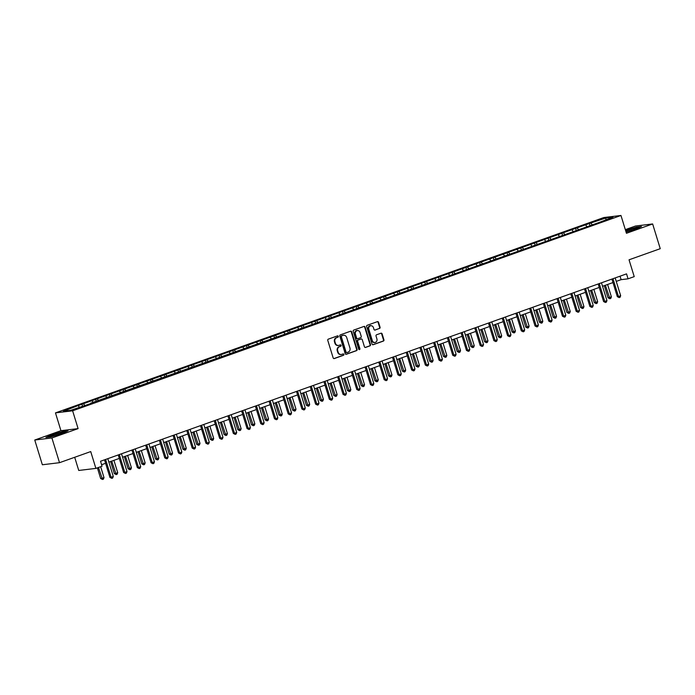 <?xml version="1.0" encoding="UTF-8"?>
<svg xmlns="http://www.w3.org/2000/svg" width="695" height="695" viewBox="0 0 695 695"><rect width="100%" height="100%" fill="white"/><g stroke="black" fill="none" stroke-linecap="round" stroke-linejoin="round"><path stroke-width="1.04" d="M338.317 336.328A0.712 0.634 83.1 0 0 337.509 335.867L328.344 339.134A1.016 0.912 83.1 0 0 327.779 340.411L333.157 357.89A1.016 0.912 83.1 0 0 334.312 358.559L343.486 355.293A0.712 0.634 83.1 0 0 343.069 353.929L341.879 354.354A3.266 2.919 83.1 0 1 338.161 352.226L337.718 350.775A3.266 2.919 83.1 0 1 339.516 346.683L340.706 346.258A0.712 0.634 83.1 0 0 340.289 344.894L339.099 345.319A3.266 2.919 83.1 0 1 335.381 343.2L334.938 341.74A3.266 2.919 83.1 0 1 336.736 337.648L337.926 337.223A0.712 0.634 83.1 0 0 338.317 336.328M338.3 345.467A3.266 2.919 83.1 0 1 334.921 343.252L334.469 341.792A3.266 2.919 83.1 0 1 336.276 337.701L337.466 337.284A0.712 0.634 83.1 0 0 337.388 335.911M333.904 358.594L343.017 355.345A0.712 0.634 83.1 0 0 342.948 353.972M341.08 354.502A3.266 2.919 83.1 0 1 337.701 352.287L337.249 350.827A3.266 2.919 83.1 0 1 339.056 346.736L340.246 346.31A0.712 0.634 83.1 0 0 340.168 344.937M379.496 328.5A1.016 0.912 83.1 0 0 380.061 327.223L378.558 322.324A1.016 0.912 83.1 0 0 377.394 321.655L367.212 325.286A1.016 0.912 83.1 0 0 366.647 326.563L372.025 344.042A1.016 0.912 83.1 0 0 373.189 344.711L383.371 341.08A1.016 0.912 83.1 0 0 383.935 339.803L382.111 333.878A1.016 0.912 83.1 0 0 380.947 333.218L376.594 334.764A1.016 0.912 83.1 0 0 376.03 336.05L376.933 338.986A2.728 2.441 83.1 0 1 372.312 340.628L368.776 329.117A2.728 2.441 83.1 0 1 373.389 327.475L373.98 329.395A1.016 0.912 83.1 0 0 375.144 330.055L379.036 328.561A1.016 0.912 83.1 0 0 379.6 327.284L378.089 322.376A1.016 0.912 83.1 0 0 377.342 321.681M51.908 437.954L78.101 428.615L60.943 430.692L34.75 440.022L51.908 437.954L59.518 462.688L90.724 451.576L95.893 468.395L102.052 466.206L100.532 461.254L626.543 273.873L628.063 278.825L634.222 276.627L629.045 259.808L660.25 248.688L652.64 223.955L635.482 226.023L625.326 229.645M78.101 428.615L72.619 410.806L620.965 215.476L626.447 233.285L652.64 223.955M351.722 331.88A1.016 0.912 83.1 0 0 350.558 331.22L340.376 334.842A1.016 0.912 83.1 0 0 339.812 336.119L345.189 353.607A1.016 0.912 83.1 0 0 346.353 354.268L356.535 350.645A1.016 0.912 83.1 0 0 357.1 349.359L351.722 331.88L351.253 331.932A1.016 0.912 83.1 0 0 350.506 331.237M353.79 330.064L363.971 326.433A1.016 0.912 83.1 0 1 365.136 327.102L370.513 344.581A1.016 0.912 83.1 0 1 369.948 345.858L365.596 347.413A1.016 0.912 83.1 0 1 364.432 346.753L362.251 339.664A1.016 0.912 83.1 0 0 361.087 338.995L358.203 340.029A1.016 0.912 83.1 0 0 357.638 341.306L359.906 348.69A0.712 0.634 83.1 0 1 358.698 349.116L353.234 331.341A1.016 0.912 83.1 0 1 353.79 330.064M59.518 462.688L42.36 464.764L34.75 440.022M72.619 410.806L55.47 412.882L603.807 217.544L620.965 215.476M589.899 225.354L589.325 223.495L76.676 406.115L63.419 411.24L70.464 410.389L90.619 403.604M589.325 223.495L605.962 217.969L613.007 217.118L599.759 222.235L90.689 403.178M586.797 226.457L585.746 225.171M578.362 229.463L577.302 228.177M573.088 231.339L572.028 230.054M564.653 234.345L563.593 233.06M559.371 236.222L558.32 234.945M550.935 239.228L549.884 237.951M545.662 241.113L544.602 239.827M537.226 244.119L536.166 242.833M531.944 245.995L530.893 244.71M523.509 249.001L522.458 247.715M518.235 250.878L517.176 249.592M509.8 253.884L508.74 252.598M504.527 255.76L503.467 254.483M496.082 258.766L495.031 257.489M490.809 260.651L489.758 259.365M482.373 263.657L481.314 262.371M477.1 265.533L476.04 264.248M468.656 268.539L467.605 267.254M463.383 270.416L462.331 269.139M454.947 273.422L453.887 272.145M449.674 275.307L448.614 274.021M441.229 278.313L440.178 277.027M435.956 280.189L434.905 278.904M427.521 283.195L426.461 281.909M422.247 285.072L421.187 283.786M413.803 288.078L412.752 286.792M408.53 289.954L407.479 288.677M400.094 292.96L399.034 291.683M394.821 294.845L393.761 293.559M386.377 297.851L385.325 296.565M381.103 299.727L380.052 298.442M372.668 302.733L371.608 301.448M367.394 304.61L366.334 303.333M358.95 307.616L357.899 306.339M353.677 309.501L352.626 308.215M345.241 312.507L344.181 311.221M339.968 314.383L338.908 313.097M331.524 317.389L330.472 316.103M326.25 319.266L325.199 317.989M317.815 322.272L316.755 320.994M312.541 324.148L311.482 322.871M304.106 327.163L303.046 325.877M298.824 329.039L297.773 327.753M290.388 332.045L289.337 330.759M285.115 333.921L284.055 332.636M276.68 336.927L275.62 335.642M271.397 338.804L270.346 337.527M262.962 341.81L261.911 340.533M257.689 343.695L256.629 342.409M249.253 346.701L248.193 345.415M243.98 348.577L242.92 347.291M235.536 351.583L234.484 350.297M230.262 353.46L229.211 352.183M221.827 356.466L220.767 355.188M216.553 358.351L215.493 357.065M208.109 361.357L207.058 360.071M202.836 363.233L201.785 361.947M194.4 366.239L193.34 364.953M189.127 368.115L188.067 366.83M180.683 371.121L179.631 369.836M175.409 372.998L174.358 371.721M166.974 376.004L165.914 374.727M161.7 377.889L160.641 376.603M153.256 380.895L152.205 379.609M147.983 382.771L146.932 381.486M139.547 385.777L138.487 384.491M134.274 387.654L133.214 386.377M125.83 390.66L124.779 389.382M120.556 392.545L119.505 391.259M112.121 395.551L111.061 394.265M106.848 397.427L105.788 396.141M98.403 400.433L97.352 399.147M93.13 402.309L92.079 401.024M84.694 405.315L83.635 404.03M79.421 407.192L78.361 405.915M74.686 457.284L78.743 470.463L95.893 468.395M60.943 430.692L55.47 412.882M616.248 281.397L621.113 279.659L628.063 278.825M101.592 464.729L105.588 463.304M108.872 462.132L119.305 458.422M122.581 457.249L133.014 453.531M136.298 452.367L146.732 448.649M150.007 447.484L160.441 443.766M163.725 442.593L174.158 438.875M177.434 437.711L187.867 433.993M191.151 432.829L201.576 429.11M204.86 427.938L215.294 424.228M218.578 423.055L229.003 419.337M232.286 418.173L242.72 414.455M246.004 413.282L256.429 409.572M259.713 408.399L270.147 404.681M273.43 403.517L283.855 399.799M287.139 398.635L297.573 394.916M300.848 393.744L311.282 390.034M314.566 388.861L324.999 385.143M328.275 383.979L338.708 380.261M341.992 379.088L352.426 375.378M355.701 374.205L366.135 370.487M369.419 369.323L379.852 365.605M383.127 364.441L393.561 360.722M396.845 359.55L407.279 355.84M410.554 354.667L420.988 350.949M424.271 349.785L434.705 346.067M437.98 344.894L448.414 341.184M451.698 340.011L462.123 336.293M465.407 335.129L475.84 331.411M479.124 330.247L489.549 326.528M492.833 325.356L503.267 321.637M506.551 320.473L516.976 316.755M520.26 315.591L530.693 311.873M533.977 310.7L544.402 306.99M547.686 305.817L558.12 302.099M561.395 300.935L571.829 297.217M575.113 296.044L585.546 292.334M588.821 291.162L599.255 287.443M602.539 286.279L612.973 282.561M605.814 219.681L605.962 217.969M592.071 224.572L591.019 223.295M620.044 276.193L621.113 279.659M82.514 406.089L81.949 404.238M96.231 401.206L95.658 399.356M109.94 396.324L109.376 394.465M123.658 391.441L123.085 389.582M137.367 386.55L136.802 384.7M151.084 381.668L150.511 379.817M164.793 376.786L164.22 374.926M178.511 371.894L177.937 370.044M192.22 367.012L191.646 365.162M205.937 362.13L205.364 360.271M219.646 357.247L219.073 355.388M233.364 352.356L232.79 350.506M247.072 347.474L246.499 345.623M260.781 342.592L260.217 340.732M274.499 337.701L273.926 335.85M288.208 332.818L287.643 330.968M301.925 327.936L301.352 326.077M315.634 323.053L315.07 321.194M329.352 318.162L328.778 316.312M343.061 313.28L342.496 311.421M356.778 308.398L356.205 306.538M370.487 303.507L369.922 301.656M384.205 298.624L383.631 296.774M397.914 293.742L397.349 291.883M411.631 288.851L411.058 287M425.34 283.968L424.767 282.118M439.058 279.086L438.484 277.227M452.766 274.204L452.193 272.344M466.484 269.312L465.911 267.462M480.193 264.43L479.62 262.58M493.91 259.548L493.337 257.689M507.619 254.657L507.046 252.806M521.328 249.774L520.764 247.924M535.046 244.892L534.472 243.033M548.755 240.01L548.19 238.15M562.472 235.118L561.899 233.268M576.181 230.236L575.616 228.386M62.116 433.506L68.014 430.796L62.854 431.421L51.786 434.757L45.887 437.468L51.056 436.842L62.116 433.506M626.073 232.087L635.604 229.22L641.502 226.509L636.333 227.135L625.552 230.384M345.945 354.302L356.075 350.697A1.016 0.912 83.1 0 0 356.631 349.42L351.253 331.932M341.74 335.867A0.712 0.634 83.1 0 0 341.349 336.762L346.067 352.104A0.712 0.634 83.1 0 0 346.883 352.573L348.134 352.122A3.266 2.919 83.1 0 0 349.941 348.03L346.709 337.544A3.266 2.919 83.1 0 0 342.991 335.416L341.28 335.92A0.712 0.634 83.1 0 0 340.889 336.814L341.349 336.762M346.631 352.6L346.423 352.626A0.712 0.634 83.1 0 1 345.606 352.165L340.889 336.814M343.33 335.32A3.266 2.919 83.1 0 0 342.531 335.477L342.991 335.416M341.28 335.92L342.531 335.477M365.188 347.448L369.488 345.919A1.016 0.912 83.1 0 0 370.053 344.642L364.675 327.154A1.016 0.912 83.1 0 0 363.919 326.459M360.983 339.012A1.016 0.912 83.1 0 0 360.627 339.056L357.734 340.081A1.016 0.912 83.1 0 0 357.169 341.358L359.445 348.742L359.906 348.69M359.15 349.585A0.712 0.634 83.1 0 0 359.445 348.742M359.984 332.306A2.728 2.441 83.1 0 0 355.371 333.947L356.622 338.005A1.016 0.912 83.1 0 0 357.777 338.665L360.67 337.64A1.016 0.912 83.1 0 0 361.235 336.354L359.984 332.306M357.126 330.455A2.728 2.441 83.1 0 0 354.91 334L355.371 333.947M357.317 338.726A1.016 0.912 83.1 0 1 356.153 338.057L354.91 334M374.735 330.09L379.036 328.561M370.522 325.625A2.728 2.441 83.1 0 0 368.307 329.178L368.776 329.117M374.718 342.531A2.728 2.441 83.1 0 1 371.851 340.68L368.307 329.178M372.781 344.746L382.902 341.141A1.016 0.912 83.1 0 0 383.466 339.864L381.651 333.939A1.016 0.912 83.1 0 0 380.895 333.235M97.378 467.865L100.653 478.516L101.809 478.377L104.007 477.595L100.653 466.701M98.455 467.483L102.521 479.472L100.653 478.516M104.007 477.595L103.399 479.159L102.521 479.472M104.519 459.829L109.923 477.395L111.087 477.257L105.605 459.447M113.285 476.475L112.668 478.038L111.791 478.351L111.087 477.257L113.285 476.475L107.803 458.665M111.791 478.351L109.923 477.395M63.471 432.386A6.759 0.599 -17.1 0 0 57.259 433.628A6.759 0.599 -17.1 0 0 50.561 436.278A6.759 0.599 -17.1 0 0 50.657 436.382A6.759 0.599 -17.1 0 0 57.19 434.905A6.759 0.599 -17.1 0 0 63.419 432.455A6.759 0.599 -17.1 0 0 63.471 432.386M59.674 434.088A5.117 0.452 -17.1 0 0 54.679 435.626M46.713 437.363L52.012 434.94L62.732 431.708L67.233 431.161M626.004 231.861A6.759 0.599 -17.1 0 0 633.51 229.68A6.759 0.599 -17.1 0 0 636.907 228.168A6.759 0.599 -17.1 0 0 634.179 228.403A6.759 0.599 -17.1 0 0 627.481 230.401A6.759 0.599 -17.1 0 0 625.761 231.061M633.162 229.802A5.117 0.452 -17.1 0 0 628.497 231.218A5.117 0.452 -17.1 0 0 628.158 231.339M625.622 230.61L636.212 227.413L640.712 226.874M110.635 461.506L114.362 473.634L115.526 473.495L117.724 472.713L113.919 460.342M111.721 461.124L116.23 474.589L114.362 473.634M117.724 472.713L117.108 474.268L116.23 474.589M124.344 456.624L128.08 468.743L131.433 467.822L127.628 455.451M125.43 456.233L129.948 469.698L128.08 468.743M131.433 467.822L130.825 469.386L129.948 469.698M118.237 454.947L123.641 472.513L124.796 472.374L119.314 454.565M126.994 471.592L126.386 473.156L125.508 473.469L124.796 472.374L126.994 471.592L121.512 453.774M125.508 473.469L123.641 472.513M131.946 450.065L137.349 467.631L138.513 467.483L133.032 449.674M140.711 466.701L140.095 468.265L139.217 468.578L138.513 467.483L140.711 466.701L135.23 448.892M139.217 468.578L137.349 467.631M138.062 451.733L141.789 463.86L142.953 463.721L145.151 462.94L141.346 450.568M139.148 451.35L143.657 464.816L141.789 463.86M145.151 462.94L144.534 464.503L143.657 464.816M151.771 446.85L155.506 458.978L156.662 458.839L158.86 458.057L155.054 445.686M152.857 446.468L157.374 459.934L155.506 458.978M158.86 458.057L158.251 459.621L157.374 459.934M165.488 441.968L169.215 454.096L172.577 453.166L168.763 440.795M166.574 441.577L171.083 455.043L169.215 454.096M172.577 453.166L171.96 454.73L171.083 455.043M145.663 445.174L151.067 462.74L152.222 462.601L146.741 444.791M154.42 461.819L153.812 463.383L152.926 463.695L152.222 462.601L154.42 461.819L148.939 444.009M152.926 463.695L151.067 462.74M159.372 440.291L164.776 457.857L165.94 457.718L160.458 439.909M168.129 456.936L167.521 458.5L166.644 458.813L165.94 457.718L168.129 456.936L162.656 439.127M166.644 458.813L164.776 457.857M173.09 435.409L178.493 452.975L179.649 452.836L174.167 435.018M181.847 452.045L181.239 453.609L180.352 453.922L179.649 452.836L181.847 452.045L176.365 434.236M180.352 453.922L178.493 452.975M186.799 430.526L192.202 448.084L193.358 447.945L187.885 430.136M195.556 447.163L194.948 448.727L194.07 449.04L193.358 447.945L195.556 447.163L190.083 429.354M194.07 449.04L192.202 448.084M200.516 425.635L205.92 443.202L207.075 443.062L201.593 425.253M209.273 442.281L208.665 443.844L207.779 444.157L207.075 443.062L209.273 442.281L203.791 424.471M207.779 444.157L205.92 443.202M214.225 420.753L219.629 438.319L220.784 438.18L215.311 420.371M222.982 437.398L222.374 438.962L221.497 439.275L220.784 438.18L222.982 437.398L217.509 419.58M221.497 439.275L219.629 438.319M227.934 415.871L233.338 433.428L234.502 433.289L229.02 415.48M236.7 432.507L236.083 434.071L235.205 434.384L234.502 433.289L236.7 432.507L231.218 414.698M235.205 434.384L233.338 433.428M241.652 410.98L247.055 428.546L248.211 428.407L242.737 410.597M250.409 427.625L249.8 429.189L248.923 429.501L248.211 428.407L250.409 427.625L244.935 409.815M248.923 429.501L247.055 428.546M255.36 406.097L260.764 423.663L261.928 423.524L256.446 405.715M264.126 422.742L263.509 424.306L262.632 424.619L261.928 423.524L264.126 422.742L258.644 404.933M262.632 424.619L260.764 423.663M269.078 401.215L274.482 418.781L275.637 418.642L270.164 400.824M277.835 417.851L277.227 419.415L276.349 419.728L275.637 418.642L277.835 417.851L272.362 400.042M276.349 419.728L274.482 418.781M282.787 396.324L288.19 413.89L289.355 413.751L283.873 395.942M291.553 412.969L290.936 414.533L290.058 414.846L289.355 413.751L291.553 412.969L286.071 395.16M290.058 414.846L288.19 413.89M296.504 391.441L301.908 409.007L303.063 408.868L297.59 391.059M305.261 408.087L304.653 409.65L303.776 409.963L303.063 408.868L305.261 408.087L299.788 390.277M303.776 409.963L301.908 409.007M310.213 386.559L315.617 404.125L316.781 403.986L311.299 386.168M318.979 403.204L318.362 404.759L317.485 405.081L316.781 403.986L318.979 403.204L313.497 385.386M317.485 405.081L315.617 404.125M323.931 381.677L329.334 399.234L330.49 399.095L325.017 381.286M332.688 398.313L332.08 399.877L331.202 400.19L330.49 399.095L332.688 398.313L327.206 380.504M331.202 400.19L329.334 399.234M337.64 376.786L343.043 394.352L344.207 394.213L338.726 376.403M346.405 393.431L345.789 394.995L344.911 395.307L344.207 394.213L346.405 393.431L340.924 375.621M344.911 395.307L343.043 394.352M351.357 371.903L356.761 389.469L357.916 389.33L352.435 371.521M360.114 388.548L359.506 390.112L358.629 390.425L357.916 389.33L360.114 388.548L354.632 370.73M358.629 390.425L356.761 389.469M365.066 367.021L370.47 384.587L371.634 384.439L366.152 366.63M373.832 383.657L373.215 385.221L372.338 385.534L371.634 384.439L373.832 383.657L368.35 365.848M372.338 385.534L370.47 384.587M378.784 362.13L384.187 379.696L385.343 379.557L379.861 361.748M387.541 378.775L386.933 380.339L386.055 380.652L385.343 379.557L387.541 378.775L382.059 360.966M386.055 380.652L384.187 379.696M392.493 357.247L397.896 374.814L399.06 374.674L393.579 356.865M401.258 373.893L400.641 375.456L399.764 375.769L399.06 374.674L401.258 373.893L395.776 356.083M399.764 375.769L397.896 374.814M179.197 437.086L182.933 449.205L186.286 448.284L182.481 435.913M180.283 436.695L184.792 450.16L182.933 449.205M186.286 448.284L185.678 449.847L184.792 450.16M192.915 432.194L196.642 444.322L197.806 444.183L200.004 443.401L196.19 431.03M193.992 431.812L198.509 445.278L196.642 444.322M200.004 443.401L199.387 444.965L198.509 445.278M206.624 427.312L210.359 439.44L213.713 438.519L209.907 426.139M207.709 426.93L212.218 440.387L210.359 439.44M213.713 438.519L213.104 440.074L212.218 440.387M220.341 422.43L224.068 434.549L227.421 433.628L223.616 421.257M221.418 422.039L225.936 435.504L224.068 434.549M227.421 433.628L226.813 435.192L225.936 435.504M234.05 417.539L237.786 429.666L238.941 429.527L241.139 428.745L237.334 416.375M235.136 417.156L239.645 430.622L237.786 429.666M241.139 428.745L240.531 430.309L239.645 430.622M247.767 412.656L251.494 424.784L252.65 424.645L254.848 423.863L251.043 411.492M248.845 412.274L253.362 425.74L251.494 424.784M254.848 423.863L254.24 425.427L253.362 425.74M261.476 407.774L265.203 419.902L268.565 418.972L264.76 406.601M262.562 407.383L267.071 420.849L265.203 419.902M268.565 418.972L267.957 420.536L267.071 420.849M275.194 402.892L278.921 415.011L282.274 414.09L278.469 401.719M276.271 402.501L280.789 415.966L278.921 415.011M282.274 414.09L281.666 415.653L280.789 415.966M288.903 398L292.63 410.128L293.794 409.989L295.992 409.207L292.187 396.836M289.989 397.618L294.498 411.084L292.63 410.128M295.992 409.207L295.375 410.771L294.498 411.084M302.62 393.118L306.347 405.246L307.503 405.107L309.701 404.316L305.896 391.945M303.698 392.736L308.215 406.193L306.347 405.246M309.701 404.316L309.093 405.88L308.215 406.193M316.329 388.236L320.056 400.355L323.418 399.434L319.613 387.063M317.415 387.845L321.924 401.31L320.056 400.355M323.418 399.434L322.801 400.998L321.924 401.31M330.038 383.345L333.774 395.472L334.929 395.333L337.127 394.552L333.322 382.181M331.124 382.962L335.642 396.428L333.774 395.472M337.127 394.552L336.519 396.115L335.642 396.428M343.756 378.462L347.483 390.59L348.647 390.451L350.845 389.669L347.04 377.298M344.842 378.08L349.35 391.546L347.483 390.59M350.845 389.669L350.228 391.233L349.35 391.546M357.465 373.58L361.2 385.708L364.554 384.778L360.748 372.407M358.551 373.189L363.068 386.655L361.2 385.708M364.554 384.778L363.945 386.342L363.068 386.655M371.182 368.697L374.909 380.817L378.271 379.896L374.466 367.525M372.268 368.307L376.777 381.772L374.909 380.817M378.271 379.896L377.654 381.459L376.777 381.772M384.891 363.806L388.627 375.934L389.782 375.795L391.98 375.013L388.175 362.642M385.977 363.424L390.494 376.89L388.627 375.934M391.98 375.013L391.372 376.577L390.494 376.89M398.609 358.924L402.336 371.052L403.5 370.913L405.698 370.122L401.892 357.751M399.695 358.542L404.203 371.999L402.336 371.052M405.698 370.122L405.081 371.686L404.203 371.999M412.317 354.042L416.053 366.161L419.406 365.24L415.601 352.869M413.403 353.651L417.921 367.116L416.053 366.161M419.406 365.24L418.798 366.804L417.921 367.116M426.035 349.151L429.762 361.278L430.926 361.139L433.124 360.358L429.31 347.987M427.121 348.768L431.63 362.234L429.762 361.278M433.124 360.358L432.507 361.921L431.63 362.234M439.744 344.268L443.48 356.396L444.635 356.257L446.833 355.475L443.028 343.104M440.83 343.886L445.339 357.352L443.48 356.396M446.833 355.475L446.225 357.03L445.339 357.352M453.461 339.386L457.188 351.505L460.55 350.584L456.737 338.213M454.539 338.995L459.056 352.461L457.188 351.505M460.55 350.584L459.934 352.148L459.056 352.461M467.17 334.495L470.906 346.623L472.061 346.484L474.259 345.702L470.454 333.331M468.256 334.113L472.765 347.578L470.906 346.623M474.259 345.702L473.651 347.265L472.765 347.578M480.888 329.612L484.615 341.74L485.779 341.601L487.968 340.819L484.163 328.448M481.965 329.23L486.483 342.696L484.615 341.74M487.968 340.819L487.36 342.383L486.483 342.696M494.597 324.73L498.332 336.858L499.488 336.719L501.686 335.928L497.881 323.557M495.683 324.339L500.192 337.805L498.332 336.858M501.686 335.928L501.078 337.492L500.192 337.805M508.314 319.848L512.041 331.967L515.395 331.046L511.589 318.675M509.392 319.457L513.909 332.922L512.041 331.967M515.395 331.046L514.786 332.61L513.909 332.922M406.21 352.365L411.614 369.931L412.769 369.792L407.287 351.974M414.967 369.002L414.359 370.565L413.473 370.878L412.769 369.792L414.967 369.002L409.485 351.192M413.473 370.878L411.614 369.931M419.919 347.483L425.323 365.04L426.487 364.901L421.005 347.092M428.676 364.119L428.068 365.683L427.19 365.996L426.487 364.901L428.676 364.119L423.203 346.31M427.19 365.996L425.323 365.04M433.637 342.592L439.04 360.158L440.196 360.019L434.714 342.209M442.394 359.237L441.785 360.801L440.899 361.113L440.196 360.019L442.394 359.237L436.912 341.427M440.899 361.113L439.04 360.158M447.345 337.709L452.749 355.275L453.905 355.136L448.431 337.327M456.102 354.354L455.494 355.918L454.617 356.231L453.905 355.136L456.102 354.354L450.629 336.536M454.617 356.231L452.749 355.275M461.063 332.827L466.467 350.393L467.622 350.245L462.14 332.436M469.82 349.463L469.212 351.027L468.326 351.34L467.622 350.245L469.82 349.463L464.338 331.654M468.326 351.34L466.467 350.393M474.772 327.936L480.176 345.502L481.331 345.363L475.858 327.554M483.529 344.581L482.921 346.145L482.043 346.458L481.331 345.363L483.529 344.581L478.056 326.772M482.043 346.458L480.176 345.502M488.481 323.053L493.884 340.62L495.049 340.481L489.567 322.671M497.246 339.699L496.63 341.262L495.752 341.575L495.049 340.481L497.246 339.699L491.765 321.889M495.752 341.575L493.884 340.62M502.198 318.171L507.602 335.737L508.757 335.598L503.284 317.78M510.955 334.808L510.347 336.371L509.47 336.684L508.757 335.598L510.955 334.808L505.482 316.998M509.47 336.684L507.602 335.737M515.907 313.289L521.311 330.846L522.475 330.707L516.993 312.898M524.673 329.925L524.056 331.489L523.179 331.802L522.475 330.707L524.673 329.925L519.191 312.116M523.179 331.802L521.311 330.846M522.023 314.957L525.75 327.084L526.914 326.945L529.112 326.163L525.307 313.793M523.109 314.574L527.618 328.04L525.75 327.084M529.112 326.163L528.504 327.727L527.618 328.04M529.625 308.398L535.028 325.964L536.184 325.825L530.711 308.015M538.382 325.043L537.774 326.607L536.896 326.919L536.184 325.825L538.382 325.043L532.909 307.233M536.896 326.919L535.028 325.964M535.741 310.074L539.468 322.202L542.821 321.281L539.016 308.901M536.818 309.692L541.336 323.158L539.468 322.202M542.821 321.281L542.213 322.836L541.336 323.158M543.334 303.515L548.737 321.081L549.901 320.942L544.42 303.133M552.099 320.16L551.482 321.724L550.605 322.037L549.901 320.942L552.099 320.16L546.618 302.342M550.605 322.037L548.737 321.081M549.45 305.192L553.177 317.311L556.539 316.39L552.734 304.019M550.536 304.801L555.044 318.267L553.177 317.311M556.539 316.39L555.922 317.954L555.044 318.267M557.051 298.633L562.455 316.199L563.61 316.051L558.137 298.242M565.808 315.269L565.2 316.833L564.323 317.146L563.61 316.051L565.808 315.269L560.335 297.46M564.323 317.146L562.455 316.199M563.167 300.301L566.894 312.429L568.05 312.29L570.247 311.508L566.442 299.137M564.244 299.919L568.762 313.384L566.894 312.429M570.247 311.508L569.639 313.071L568.762 313.384M570.76 293.742L576.164 311.308L577.328 311.169L571.846 293.36M579.526 310.387L578.909 311.951L578.032 312.264L577.328 311.169L579.526 310.387L574.044 292.578M578.032 312.264L576.164 311.308M576.876 295.418L580.603 307.546L581.767 307.407L583.965 306.625L580.16 294.254M577.962 295.036L582.471 308.502L580.603 307.546M583.965 306.625L583.348 308.189L582.471 308.502M584.478 288.859L589.881 306.426L591.037 306.286L585.564 288.477M593.235 305.505L592.626 307.068L591.749 307.381L591.037 306.286L593.235 305.505L587.753 287.695M591.749 307.381L589.881 306.426M590.585 290.536L594.321 302.664L597.674 301.734L593.869 289.363M591.671 290.145L596.188 303.611L594.321 302.664M597.674 301.734L597.066 303.298L596.188 303.611M598.187 283.977L603.59 301.543L604.754 301.404L599.272 283.586M606.952 300.614L606.335 302.177L605.458 302.49L604.754 301.404L606.952 300.614L601.47 282.804M605.458 302.49L603.59 301.543M604.303 285.654L608.029 297.773L611.391 296.852L607.586 284.481M605.388 285.263L609.897 298.728L608.029 297.773M611.391 296.852L610.775 298.416L609.897 298.728M611.904 279.086L617.308 296.652L618.463 296.513L612.981 278.704M620.661 295.731L620.053 297.295L619.176 297.608L618.463 296.513L620.661 295.731L615.179 277.922M619.176 297.608L617.308 296.652M336.276 337.701L336.736 337.648M334.469 341.792L334.938 341.74M334.921 343.252L335.381 343.2M340.246 346.31L340.706 346.258M339.056 346.736L339.516 346.683M337.249 350.827L337.718 350.775M337.701 352.287L338.161 352.226M343.017 355.345L343.486 355.293M337.466 337.284L337.926 337.223M356.631 349.42L357.1 349.359M356.075 350.697L356.535 350.645M345.606 352.165L346.067 352.104M364.675 327.154L365.136 327.102M370.053 344.642L370.513 344.581M369.488 345.919L369.948 345.858M360.627 339.056L361.087 338.995M357.734 340.081L358.203 340.029M357.169 341.358L357.638 341.306M356.153 338.057L356.622 338.005M371.851 340.68L372.312 340.628M381.651 333.939L382.111 333.878M383.466 339.864L383.935 339.803M382.902 341.141L383.371 341.08M378.089 322.376L378.558 322.324M379.6 327.284L380.061 327.223M338.074 345.511L338.535 345.45M340.854 354.546L341.315 354.485M346.292 352.652L346.762 352.6M343.095 335.338L343.556 335.285M360.801 339.012L361.27 338.952M356.891 330.472L357.352 330.412M357.143 338.76L357.604 338.708M370.287 325.642L370.756 325.59M374.483 342.574L374.953 342.513"/></g></svg>
